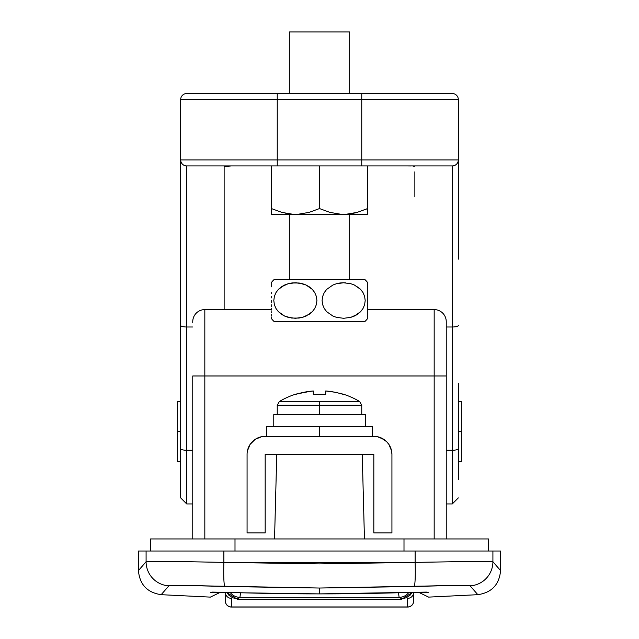 <?xml version="1.0" encoding="UTF-8"?>
<svg xmlns="http://www.w3.org/2000/svg" width="639" height="639" viewBox="0 0 639 639"><rect width="100%" height="100%" fill="white"/><g stroke="black" fill="none" stroke-linecap="round" stroke-linejoin="round"><path stroke-width="0.96" d="M492.909 551.018L500.569 551.018L500.569 570.579C499.323 584.589 491.742 592.617 477.836 594.685L470.112 585.843L460.256 585.388L319.5 588.032L319.5 593.887A2710.638 2710.638 0 0 1 234.625 592.561A2710.638 2710.638 0 0 0 319.5 593.887L319.5 588.032L178.696 585.388L168.888 585.843L161.164 594.685C147.258 592.617 139.677 584.589 138.431 570.579L138.431 551.018L492.909 551.018L492.909 561.745L500.569 570.579L492.909 561.745L492.909 551.018L415.126 551.018L415.126 562.392L480.656 561.29M274.546 538.949L276.759 454.449L274.546 538.949M362.241 454.449L364.454 538.949L362.241 454.449M225.359 592.433L221.182 592.337M210.375 592.369L319.5 593.887A2710.638 2710.638 0 0 0 404.375 592.561L428.625 592.241A12.069 12.069 180 0 1 426.397 592.121A12.069 12.069 -0 0 0 428.625 592.241L404.375 592.561A2710.638 2710.638 0 0 1 319.5 593.887L426.485 592.097M176.835 585.388L178.265 585.388M191.141 585.556L191.964 585.572M217.707 586.275L185.622 585.46M434.177 309.588L367.784 309.588L434.177 309.588L434.177 375.98L434.177 309.588A12.069 12.069 0 0 1 446.246 321.665A12.069 12.069 0 0 0 434.177 309.588M446.246 321.665L446.246 538.949L446.246 375.98L192.754 375.98L192.754 538.949L192.754 375.98L204.823 375.98L204.823 538.949L204.823 309.588L271.216 309.588L204.823 309.588L204.823 375.98L434.177 375.98L434.177 538.949L434.177 375.98L446.246 375.98L446.246 322.703M223.874 551.018L146.091 551.018L146.091 561.745L169.207 561.354L223.874 562.392L223.874 551.018L223.874 562.392L319.5 563.902L415.126 562.392L415.126 551.018L223.874 551.018M146.091 551.018L138.431 551.018L138.431 570.579L146.091 561.745L146.091 551.018M152.481 561.33L146.091 561.745L138.431 570.579M486.519 561.33L492.909 561.745C503.125 573.542 503.125 573.542 492.909 561.745A24.146 24.122 139.1 0 1 470.112 585.843C480.408 597.649 480.408 597.649 470.112 585.843A24.146 24.122 -40.9 0 0 492.909 561.745L469.393 561.361M192.754 321.665A12.069 12.069 0 0 1 204.823 309.588A12.069 12.069 0 0 0 192.754 321.665L192.754 322.703M453.363 585.46L417.786 586.386M469.769 561.354L492.909 561.745M415.126 562.392L223.874 562.392A24.146 1.909 91.9 0 0 224.936 586.506L319.5 588.032L414.056 586.506A24.146 1.909 -91.9 0 0 415.126 562.392A24.146 1.909 88.1 0 1 414.056 586.506C447.683 585.332 466.366 585.116 470.112 585.843M168.888 585.843C158.592 597.649 158.592 597.649 168.888 585.843A24.146 24.122 -139.1 0 1 146.091 561.745A24.146 24.122 40.9 0 0 168.888 585.843C172.61 585.116 191.301 585.332 224.936 586.506A24.146 1.909 -88.1 0 1 223.874 562.392M169.455 561.354L146.091 561.745M413.657 592.433L418.505 592.321L413.657 592.433M220.495 592.321L225.343 592.433L220.487 592.329M212.603 592.121A12.069 12.069 180 0 1 210.375 592.241A12.069 12.069 -0 0 0 212.603 592.121M224.161 592.265L210.375 592.241M401.588 599.302L237.412 599.302L401.588 599.302L401.588 598.719L399.119 597.337L398.456 592.736L399.119 597.337L239.921 597.337L399.119 597.337A12.069 12.069 -54.2 0 0 408.832 592.425A12.069 12.069 125.8 0 1 399.119 597.337L401.588 598.719L406.212 597.792L410.118 595.181L412.227 592.337L410.118 595.181L406.212 597.792L401.588 598.719L401.588 599.302L412.53 592.329M240.576 592.744L239.921 597.337L237.412 598.743L237.412 599.302L237.412 598.743L239.921 597.337L240.576 592.744M230.208 592.425A12.069 12.069 53.9 0 0 239.921 597.337A12.069 12.069 -126.1 0 1 230.208 592.425M226.749 592.337L228.874 595.205L232.788 597.824L237.412 598.743L232.788 597.824L228.874 595.205L226.749 592.337M452.284 503.939L446.246 503.939L452.284 503.939L452.284 450.255L446.246 450.255L452.284 450.255L452.284 503.939L458.323 497.901M192.754 503.939L186.716 503.939L192.754 503.939M458.323 259.154L458.323 159.91L180.677 159.91L180.677 99.548A6.039 6.039 0 0 1 186.716 93.518L277.246 93.518L186.716 93.518A6.039 6.039 0 0 0 180.677 99.548L277.246 99.548L277.246 93.518L361.746 93.518L277.246 93.518L277.246 99.548L180.677 99.548L180.677 159.91L277.246 159.91L277.246 99.548L361.746 99.548L361.746 93.518L452.284 93.518L361.746 93.518L361.746 99.548L458.323 99.548A6.039 6.039 0 0 0 452.284 93.518A6.039 6.039 0 0 1 458.323 99.548L361.746 99.548L361.746 159.91L277.246 159.91L277.246 99.548L361.746 99.548L361.746 159.91L458.323 159.91L458.323 99.548L458.323 162.889M458.323 449.992L458.323 440.934M180.677 383.224L180.677 448.698A6.039 1.566 0 0 0 186.716 450.255L186.716 503.939L186.716 450.255L192.754 450.255L186.716 450.255L186.716 165.94L452.284 165.94L452.284 326.992L446.246 326.992L452.284 326.992L452.284 450.255A6.039 1.566 0 0 0 458.323 448.698A6.039 1.566 180 0 1 452.284 450.255L452.284 326.992A6.039 1.566 0 0 0 458.323 325.427A6.039 1.566 180 0 1 452.284 326.992L452.284 165.94A6.039 6.039 0 0 0 458.323 159.91A6.039 6.039 0 0 1 452.284 165.94L361.746 165.94L361.746 159.91L361.746 165.94L277.246 165.94L277.246 159.91L277.246 165.94L186.716 165.94A6.039 6.039 0 0 1 180.677 159.91A6.039 6.039 0 0 0 186.716 165.94L186.716 326.992L192.754 326.992L186.716 326.992A6.039 1.566 180 0 1 180.677 325.427L180.677 497.765M224.137 171.795L224.137 166.619L231.254 165.94L224.137 166.619L224.137 309.588L224.137 196.876M180.677 259.154L180.677 325.427A6.039 1.566 0 0 0 186.716 326.992L186.716 450.255A6.039 1.566 180 0 1 180.677 448.698L180.677 497.805M180.677 449.992L180.677 440.934M410.765 165.972L407.738 165.94L410.765 165.972M414.391 166.292L413.01 166.084L414.391 166.292M414.863 196.876L414.863 171.795M458.323 479.793L458.323 383.224M180.677 159.91L180.677 448.698M150.5 551.018L150.5 538.949L150.5 551.018M235 538.949L150.5 538.949L235 538.949L235 551.018L235 538.949L404 538.949L404 551.018L404 538.949L235 538.949M488.5 538.949L404 538.949L488.5 538.949L488.5 551.018L488.5 538.949M420.486 551.018L404 551.018M235 551.018L218.514 551.018M413.657 599.909L413.657 601.011A6.039 6.039 0 0 1 407.618 607.05L231.382 607.05A6.039 6.039 0 0 1 225.343 601.011L225.343 599.909M413.657 600.74L413.657 592.337A6.039 6.015 180 0 1 407.618 598.344L407.099 597.968L407.618 598.344L407.618 606.954L231.382 606.954L231.382 598.344L231.901 597.968L231.382 598.344A6.039 6.015 180 0 1 225.343 592.337L225.343 600.948L225.343 592.337A6.039 6.015 -0 0 0 231.382 598.344L231.382 607.05L407.618 607.05L231.382 606.954A6.039 6.015 180 0 1 225.343 600.948L225.343 600.948A6.039 6.015 -0 0 0 231.382 606.954L231.382 607.05A6.039 6.039 0 0 1 225.343 601.011M413.657 592.337L413.657 601.011A6.039 6.039 0 0 1 407.618 607.05L407.618 606.954A6.039 6.015 -0 0 0 413.657 600.948A6.039 6.015 180 0 1 407.618 606.954L407.618 598.344A6.039 6.015 -0 0 0 413.657 592.337L413.649 592.297M247.069 454.449L247.069 532.91L265.177 532.91L265.177 454.449L373.823 454.449L373.823 532.91L391.931 532.91L391.931 454.449L391.931 532.91L373.823 532.91L373.823 454.449L265.177 454.449L265.177 532.91L247.069 532.91L247.069 454.449A18.108 18.108 0 0 1 265.177 436.341L373.823 436.341A18.108 18.108 0 0 1 391.931 454.449L391.579 450.91L391.931 454.449M373.823 436.341L265.177 436.341L261.647 436.685L255.121 439.392L258.252 437.715M247.421 450.91L250.121 444.385L255.121 439.392M383.879 439.392L377.353 436.685L380.748 437.715L386.627 441.645L388.879 444.385L391.579 450.91M177.658 431.509L177.658 461.693L177.658 401.332L177.658 431.509L180.677 431.509L177.658 431.509M461.334 401.332L461.334 461.693L458.323 461.693L461.334 461.693L461.334 431.509L458.323 431.509L461.334 431.509L461.334 401.332L458.323 401.332L461.334 401.332M177.658 401.332L180.677 401.332L177.658 401.332M180.677 461.693L177.658 461.693L180.677 461.693M355.268 315.626L357.648 314.204L350.883 317.327L343.67 318.302L336.441 317.335L332.975 316.089L326.721 311.728L324.308 308.557L322.679 304.763L322.088 300.586L322.655 296.408L324.261 292.598L326.673 289.395L332.903 285.026L336.37 283.756L343.63 282.765L350.883 283.748L354.357 285.01L360.596 289.379L363.008 292.566L364.621 296.36L365.196 300.538L364.621 304.707L363.008 308.509L360.596 311.696L354.373 316.057L350.883 317.327L343.67 318.302L336.441 317.335L332.975 316.089L326.721 311.728L324.308 308.557L322.679 304.763L322.088 300.586L322.655 296.408L324.261 292.598L326.673 289.395L332.903 285.026L336.37 283.756L343.63 282.765L350.883 283.748L354.357 285.01M283.732 315.626L278.404 311.696L275.992 308.509L274.379 304.715L273.804 300.538L274.379 296.368L275.992 292.566L278.404 289.379L281.344 286.871L288.117 283.748L284.635 285.01L288.117 283.748L295.33 282.765L302.559 283.732L306.025 284.986L312.279 289.347L314.692 292.518L316.321 296.312L316.912 300.482L316.345 304.667L314.739 308.477L312.327 311.68L306.097 316.049L302.63 317.319L295.37 318.302L288.117 317.327L284.643 316.065L278.404 311.696L275.992 308.509L274.379 304.715L273.804 300.538L274.379 296.368L275.992 292.566L278.404 289.379L284.627 285.018M367.784 290.266L367.784 282.765A29.17 29.17 0 0 0 364.765 279.411A29.17 29.17 0 0 1 367.784 282.765L367.784 282.845M367.784 297.95L367.784 296.352M367.784 302.982L367.784 304.675M367.784 307.279L367.784 308.493M367.784 310.69L367.784 289.371M367.784 318.302A29.17 29.17 0 0 1 364.765 321.665A29.17 29.17 0 0 0 367.784 318.302L367.784 300.546M274.235 321.665A29.17 29.17 0 0 1 271.216 318.302L271.216 317.327L271.216 318.302A29.17 29.17 0 0 0 274.235 321.665L364.765 321.665L274.235 321.665M271.216 316.185L271.216 314.212M271.216 312.599L271.216 311.68M271.216 310.171L271.216 308.485M271.216 306.864L271.216 304.683M271.216 302.83L271.216 300.546M271.216 297.942L271.216 296.368M271.216 293.549L271.216 292.55M271.216 286.871L271.216 282.765A29.17 29.17 0 0 1 274.235 279.411A29.17 29.17 0 0 0 271.216 282.765L271.216 284.938M345.667 282.845L343.974 282.773M341.45 282.853L340.323 282.965M338.574 283.237L336.801 283.636M304.46 284.347L303.685 284.075M300.106 283.181L299.244 283.045M297.071 282.821L295.721 282.773M288.117 283.748L291.727 283.005L298.988 283.005L306.025 284.986L309.324 286.847L312.279 289.347L314.692 292.518L316.321 296.312L316.912 300.482L316.345 304.667L314.739 308.477L312.327 311.68L309.396 314.18L302.63 317.319L299.02 318.062L291.727 318.07L284.643 316.065L281.344 314.204M292.846 282.885L292.047 282.965M289.323 279.411L289.323 214.225L289.323 279.411M289.323 93.518L289.323 31.95L289.323 93.518M349.677 31.95L349.677 93.518L349.677 31.95L289.323 31.95L349.677 31.95M351.793 213.594L355.667 212.771M349.677 214.225L349.677 279.411L349.677 214.225M364.765 279.411L274.235 279.411L364.765 279.411M291.703 283.013L295.33 282.765M357.648 286.871L360.596 289.379L363.008 292.566L364.621 296.36L365.196 300.538L364.621 304.707L363.008 308.509L360.596 311.696L357.648 314.204M354.373 285.018L350.883 283.748M343.327 282.773L341.897 282.821M339.756 283.045L339.277 283.117M335.243 284.099L334.764 284.267M302.199 283.636L300.729 283.301M284.643 285.01L281.344 286.871M292.606 214.225L367.585 214.225L367.585 208.57L357.201 212.372L346.394 214.225L340.699 214.225L329.948 212.388L319.5 208.57L309.108 212.372L298.301 214.225L292.606 214.225L281.863 212.388L271.407 208.57L281.831 212.38L271.407 208.57L271.407 214.225L292.606 214.225L281.863 212.388L271.407 208.57L271.407 165.94L271.407 214.225L292.606 214.225M319.5 165.94L319.5 208.57L319.5 165.94M367.585 165.94L367.585 208.57L367.585 165.94M367.585 212.38L367.585 208.57L357.201 212.372L346.394 214.225L367.585 214.225L367.585 212.38M366.403 209.089L367.585 208.57M329.948 212.388L319.5 208.57L309.108 212.372L298.301 214.225L340.699 214.225L329.948 212.388M271.407 212.38L271.407 208.57M271.407 214.225L271.407 213.306M285.761 213.322L287.175 213.586M273.772 414.615L273.772 426.684L273.772 414.615L365.372 414.615L273.772 414.615M266.383 426.684L372.617 426.684L319.5 426.684L319.5 436.341L319.5 426.684L266.383 426.684L266.383 436.341M339.101 393.209L343.566 394.247A78.461 78.461 0 0 1 359.629 401.508L319.5 401.508L319.5 405.238L361.746 405.238L319.5 405.238L319.5 414.615L319.5 405.238L277.246 405.238L319.5 405.238L319.5 401.508L279.371 401.508L359.629 401.508A78.461 78.461 0 0 0 343.566 394.247L334.684 392.202L325.714 390.964L325.714 394.471L313.286 394.471L313.286 390.964L304.308 392.202L295.434 394.247A78.461 78.461 0 0 0 279.371 401.508A78.461 78.461 0 0 1 295.434 394.247L311.025 391.172M327.975 391.172L330.219 391.451M319.5 394.247L325.714 394.471A77.575 69.427 180 0 0 313.286 394.471L319.5 394.247M295.545 394.471A78.214 78.214 0 0 1 313.286 390.964L313.286 394.471M325.714 394.471L325.714 390.964A78.214 78.214 0 0 1 343.455 394.471L343.566 394.247M220.591 592.193L210.375 597.114L161.164 594.685M477.836 594.685L428.625 597.114L418.409 592.193M212.515 592.097L234.625 592.561M237.412 599.302L226.47 592.329M186.716 503.939L180.677 497.901M365.372 426.684L365.372 414.615M372.617 426.684L372.617 436.341M277.246 414.615L277.246 405.238L279.371 401.508M359.629 401.508L361.746 405.238L361.746 414.615"/></g></svg>
